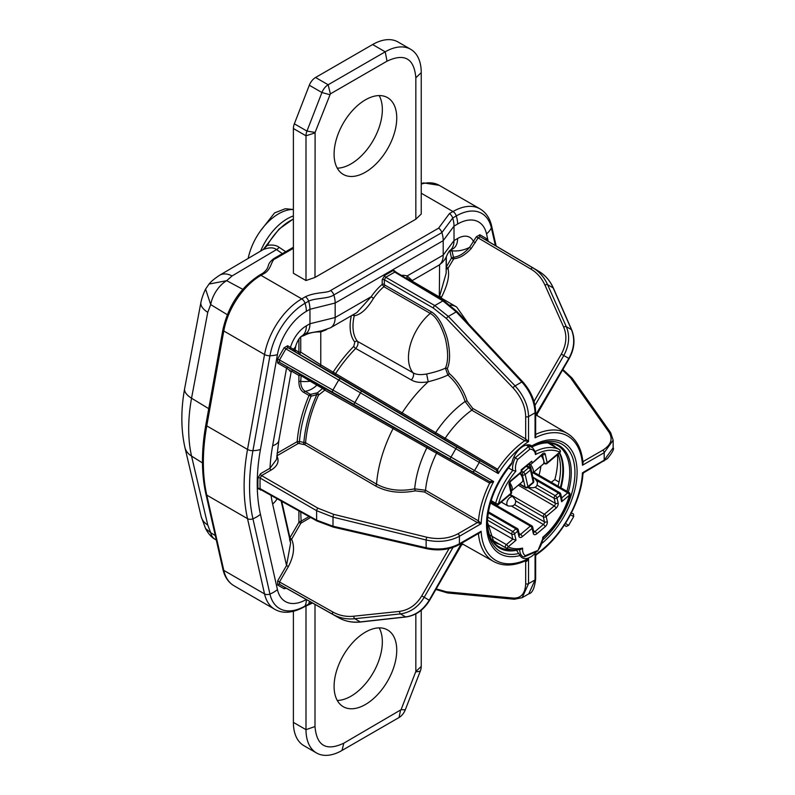 <?xml version="1.0" encoding="UTF-8"?>
<svg xmlns="http://www.w3.org/2000/svg" width="795" height="795" viewBox="0 0 795 795"><rect width="100%" height="100%" fill="white"/><g stroke="black" fill="none" stroke-linecap="round" stroke-linejoin="round"><path stroke-width="1.19" d="M182.383 405.788L182.284 407.11M195.789 329.567L195.133 332.25M205.577 528.576C208.34 533.763 211.41 537.281 214.799 539.129L214.799 539.129A23.214 13.396 -60 0 1 210.695 532.69L205.577 528.576L201.165 516.541A25.47 17.351 -13.6 0 0 207.753 525.008L191.545 456.082A157.559 90.968 -60 0 1 191.545 398.206L207.753 312.326L210.695 304.594A23.214 13.396 -60 0 1 226.684 280.675L209.025 284.063L205.587 289.092L210.695 304.594L227.271 314.681M282.394 253.625L276.471 249.58C273.669 247.305 269.276 247.285 263.294 249.521L219.629 275.239A25.47 14.986 -120.9 0 1 232.07 275.945L226.684 280.675L242.753 289.3M267.209 245.277L267.329 245.387A44.023 25.42 -60 0 1 293.385 219.142M263.175 249.59A1.024 0.586 59.6 0 1 263.294 249.521L267.329 245.387C272.307 244.572 276.233 245.208 279.095 247.285A5.098 3.359 -55.6 0 1 276.471 249.58L232.07 275.945M285.693 251.717L279.095 247.285M293.385 248.308L275.378 258.703C271.284 259.567 271.582 269.108 264.576 273.261L260.979 275.338A53.99 31.174 120 0 0 223.783 330.978L206.77 425.891A188.445 108.796 120 0 0 206.77 495.116L247.523 518.648L264.536 593.915L223.783 570.383A53.99 31.174 120 0 0 233.978 585.746L274.732 609.278C282.772 613.949 292.62 613.144 304.276 606.853L312.524 603.007M314.999 132.914L305.996 135.806L293.385 128.532L293.385 273.261L305.996 280.536L305.996 135.806A10.186 5.883 -60 0 1 306.959 131.086L294.349 123.811L309.315 85.244A10.186 5.883 -60 0 1 315.555 77.493L372.616 44.54A50.93 29.405 -60 0 1 398.086 42.016L410.687 49.3A50.93 29.405 -60 0 1 421.241 72.613L421.241 214.004L415.835 219.201L415.835 77.811C414.185 58.462 404.585 52.917 387.026 61.175L330.372 93.88L315.098 132.437L314.999 277.425L305.996 280.536M314.999 277.425L415.835 219.201M495.374 245.595L491.38 227.917A50.93 29.405 120 0 0 456.29 215.942L452.693 218.019L441.881 232.577L333.84 294.955C328.067 298.99 315.695 297.767 308.629 301.196A22.409 12.939 60 0 1 309.951 309.275L335.162 303.034L443.203 240.656L454.015 226.108L457.612 224.031A41.966 24.228 -60 0 1 486.53 233.889L488.209 241.352M440.281 581.811L448.797 567.054M326.169 329.677A2.037 1.173 -120 0 0 326.159 329.836L320.763 331.962A2.037 1.481 78.5 0 1 321.796 330.8M277.058 453.259L297.181 441.642L299.467 441.523A1.53 0.517 -74.7 0 1 298.821 443.451L303.471 444.455L303.869 442.467L305.578 442.745L376.552 484.135C387.473 490.088 400.173 491.658 414.682 488.846L425.534 490.267A74.521 43.019 -60 0 1 436.544 453.22L393.068 428.584A101.949 58.86 120 0 0 376.552 484.135A1.53 0.875 120.3 0 1 375.478 485.894C386.857 492.095 400.104 493.755 415.228 490.853L424.46 491.986L477.378 522.593L481.114 523.746L478.451 520.864A73.865 42.652 -60 0 1 489.66 483.141L436.544 453.22A1.53 0.875 -60.6 0 0 436.465 451.61L301.196 375.002L300.729 381.342A21.833 12.611 120 0 0 305.25 391.339L310.497 394.37A2.037 0.646 -95.6 0 1 311.103 396.198L318.566 394.25L317.453 392.79L310.497 394.37A2.037 1.66 120 0 0 309.026 395.463L311.103 396.198A105.258 60.768 -60 0 0 299.467 441.523L303.869 442.467A103.27 59.625 -60 0 1 316.678 394.906L315.973 393.296M317.453 392.79L322.591 388.447L324.807 390.126L318.477 395.195A102.386 59.108 120 0 0 305.578 442.745L304.793 444.663L375.478 485.894M318.477 395.195L318.566 394.25M441.126 297.827L441.434 297.29L439.605 296.227L446.164 273.192L446.164 256.994M446.164 267.16L448.171 268.064L453.786 258.782C459.53 258.266 465.314 254.877 471.127 248.626L469.607 247.344A22.409 15.512 167.3 0 1 452.007 250.823A2.037 1.411 -12.7 0 0 449.98 251.419L451.49 258.077L453.468 257.272C458.834 256.715 464.21 253.406 469.607 247.344L476.324 236.821L479.882 234.764L486.302 238.47L487.007 240.637M471.127 248.626L478.153 237.874L480.19 236.701L532.958 267.915C539.298 271.632 544.187 277.216 547.606 284.68L553.161 287.889C550.08 280.774 545.261 275.229 538.722 271.244L486.61 240.408A1.53 1.252 120 0 1 486.302 238.47M536.287 413.837L568.822 358.426C574.258 348.627 575.133 339.038 571.466 329.657L553.161 287.889A2.037 1.024 -23.7 0 1 553.409 288.158C550.15 280.804 545.251 275.169 538.732 271.254L532.958 267.915A2.037 1.163 120.6 0 0 530.921 269.088C537.013 272.655 541.703 278.021 544.992 285.186L563.695 327.182C567.223 335.629 566.438 344.603 561.34 354.103L534.002 401.455M544.992 285.186A2.037 0.994 156 0 1 547.606 284.68L566.308 326.675C570.085 335.728 569.25 345.338 563.784 355.524L561.34 354.103M535.651 412.983A75.803 43.765 120 0 1 536.844 413.817A1.53 1.242 -53.4 0 0 536.734 415.348M300.729 336.732L304.197 335.47C309.136 332.847 314.661 331.674 320.763 331.962L320.763 364.845A1.53 1.252 120 0 0 321.071 366.783L299.665 354.322L300.729 352.135L320.763 364.845L445.18 438.254A74.521 43.019 -60 0 1 471.763 410.2L465.105 401.505C461.696 390.941 455.952 382.117 447.883 375.031C443.222 377.337 436.674 379.583 428.227 381.759C421.121 383.041 415.477 382.425 411.283 379.921L355.713 348.448C357.939 345.746 358.525 343.37 357.452 341.323A2.037 1.62 -38.9 0 0 354.809 342.089A42.523 24.546 -60 0 1 351.32 315.764M535.651 434.279A1.53 0.884 120.8 0 0 536.029 434.189A73.865 42.652 -60 0 1 567.531 433.573C576.474 439.108 581.612 448.688 582.944 462.332L582.487 465.214L583.371 461.398L582.815 461.06M565.434 523.478L568.624 525.366L573.702 516.561L570.472 514.753M535.065 555.904L536.029 554.105M603.783 461.13A2.037 1.173 -120 0 0 604.2 460.196L613.154 447.784C614.386 448.857 612.428 452.514 607.281 458.725L583.709 472.717L582.954 473.909C581.105 502.867 560.455 538.622 536.307 554.701L535.651 555.963L535.651 579.078A2.037 1.173 180 0 1 535.055 579.913L528.774 593.865L522.166 597.681L528.546 583.669L535.055 579.913L535.055 554.89A71.828 41.469 120 0 0 582.487 472.737L582.298 473.969M516.283 549.961L520.079 555.526A16.297 9.411 120 0 0 522.305 557.851A16.297 9.411 120 0 0 536.545 551.521M566.924 491.28A58.502 33.778 120 0 0 551.541 443.302C545.748 442.09 539.02 443.421 531.348 447.287L532.292 446.701L531.805 445.935A16.297 9.411 120 0 0 531.229 445.558A16.297 9.411 120 0 0 520.089 448.559A16.297 9.411 120 0 0 511.94 462.69L511.215 464.469C495.971 483.261 488.031 502.818 487.405 523.14A61.901 35.735 120 0 0 518.757 553.509M461.388 543.343L493.665 561.518A73.865 42.652 -60 0 1 478.451 533.932L481.114 531.259L479.047 533.147L458.973 544.734A2.037 1.173 -120 0 0 459.401 543.8C449.652 548.947 438.562 550.259 426.13 547.755L333.006 526.22L316.619 520.149L260.114 488.647A1.53 0.914 -1.9 0 0 257.968 488.696A175.516 101.333 -60 0 1 257.968 477.994L260.482 473.741L269.982 468.255L276.571 459.401L278.846 440.529A22.409 9.699 -169.8 0 1 272.635 445.727L286.538 368.165L277.664 363.037L277.664 358.923L284.083 347.803L287.651 345.746L293.206 349.194C295.541 350.794 295.581 350.973 293.335 349.73M525.107 561.012L525.684 561.33C526.29 561.926 527.244 561.031 528.546 558.646L526.27 560.485C513.799 566.149 502.927 566.497 493.665 561.518M436.207 588.876L446.383 591.788L513.113 598.059C521.003 598.466 525.197 593.666 525.684 583.669L525.684 561.33A1.53 0.884 119.2 0 0 525.555 560.813M289.599 538.354L298.91 522.345L309.086 516.591M300.729 511.93L301.196 522.981L310.656 517.466M449.076 548.56L421.748 595.882C416.361 604.846 408.978 610.013 399.607 611.385L353.884 616.185C346.431 617 339.435 615.618 332.916 612.051L279.492 581.96L288.376 566.587C293.822 556.182 294.935 547.139 291.725 539.477A1.53 0.745 -23.2 0 1 289.946 539.914M459.898 544.207A75.803 43.765 120 0 0 461.209 544.813A1.53 1.242 113.4 0 1 462.481 543.959M452.991 547.427L424.192 597.303C418.418 606.903 410.518 612.438 400.481 613.909L405.639 616.89C415.288 615.588 423.149 610.033 429.23 600.205L460.941 544.327M285.932 588.032L338.68 617.735C345 621.322 352.205 622.723 360.314 621.919L405.639 616.89A2.037 1.024 83.7 0 0 405.997 616.97C415.845 615.529 423.695 610.004 429.558 600.394L461.617 544.863L463.177 544.148M338.69 617.745A2.037 1.192 119.4 0 1 338.69 617.735C345.338 621.432 352.672 622.853 360.672 621.998A2.037 1.024 83.7 0 1 360.314 621.919L354.759 618.709C346.988 619.553 339.713 618.122 332.916 614.406L279.492 584.315A1.53 1.252 -60 0 0 277.664 585.021L277.664 580.906L286.538 565.523L290.632 542.945L281.152 501.019M288.376 566.587L286.538 565.523L272.635 504.02A158.702 91.624 120 0 1 271.055 495.384M458.973 544.734C449.374 549.802 438.522 551.114 426.448 548.649L333.324 527.115L317.056 521.033A2.037 1.173 -60.9 0 1 316.619 520.149L316.619 510.688L333.006 517.128L426.13 539.994C438.552 542.657 449.642 541.425 459.401 536.287L459.401 543.8L481.114 531.259A71.828 41.469 120 0 0 528.546 558.646L528.546 583.669A2.037 1.173 0 0 1 525.684 583.669M260.8 489.342L260.114 488.647A173.986 100.448 -60 0 1 260.114 478.034L316.619 510.688A2.037 1.153 120 0 1 318.06 508.253L333.791 514.385L426.915 537.251C438.512 539.745 448.867 538.593 457.97 533.793L477.378 522.593A1.53 0.865 120 0 0 478.451 520.864L425.534 490.267A1.53 0.865 120 0 1 424.46 491.986M257.968 477.994A1.53 0.845 1.8 0 1 260.114 478.034L261.555 475.609L271.055 470.113C277.525 466.168 279.502 461.468 276.968 456.022A1.53 1.183 -28.6 0 1 276.809 456.042M303.471 444.455L304.793 444.663M334.148 374.336L333.532 373.978A1.53 1.252 -60 0 1 333.224 372.04A104.403 60.271 -60 0 1 353.755 346.362A2.037 0.676 44.4 0 0 355.713 348.448A102.366 59.098 -60 0 0 335.599 373.58A1.53 0.875 -59.4 0 1 334.148 374.336L443.749 438.989A1.53 0.875 120.6 0 0 445.18 438.254L497.66 469.288A73.865 42.652 -60 0 1 524.72 440.728L528.546 441.593L525.684 438.929L472.717 408.411L467.112 400.978C463.535 389.977 457.532 380.785 449.115 373.392A1.53 0.636 -49.7 0 1 447.883 375.031L445.419 368.155C440.818 370.331 434.557 372.279 426.637 373.988C420.575 375.081 416.033 374.664 413.012 372.746L357.452 341.323A40.485 23.373 -60 0 1 354.242 315.754C360.662 314.8 367.071 309.007 373.481 298.363L371.185 296.714A42.403 24.486 -60 0 1 382.186 284.391L383.876 286.697A1.53 0.865 119.9 0 0 384.701 285.007L431.089 311.7A1.53 0.865 -60.1 0 1 430.254 313.399L383.876 286.697A40.366 23.303 -60 0 0 373.481 298.363M472.717 408.411A1.53 0.865 -60 0 1 471.763 410.2L524.72 440.728A1.53 0.865 -60 0 0 525.684 438.929L525.684 416.58C525.406 406.503 521.212 396.953 513.113 387.93L446.383 318.487L433.364 308.072L384.343 279.77A1.53 0.884 0 0 0 382.186 279.77L384.71 275.408L393.664 270.24L396.188 272.258M449.115 373.392L447.317 368.622C450.04 362.391 450.288 353.566 448.082 342.138C447.416 337.776 445.309 331.783 441.732 324.141C438.413 317.841 434.865 313.697 431.089 311.7M447.317 368.622A1.53 1.123 20.4 0 0 445.419 368.155C448.082 362.093 448.33 353.517 446.164 342.406C445.498 338.133 443.461 332.33 440.052 324.986C436.922 319.014 433.663 315.158 430.254 313.399A39.8 22.976 120 0 0 413.012 372.746A5.098 2.912 -60.5 0 1 411.283 379.921M443.749 438.989L496.219 470.024L498.256 473.562L497.66 469.288A1.53 0.875 120.6 0 1 496.219 470.024L478.789 459.967A2.037 1.66 120 0 1 479.196 462.561L474.595 470.531L332.916 390.067L338.68 380.08L498.256 473.562A71.828 41.469 120 0 1 528.546 441.593L528.546 416.57C528.248 405.778 523.766 395.542 515.09 385.873L448.36 316.43L434.805 305.578L385.784 277.276A1.53 0.884 60 0 1 384.71 275.408M436.465 451.61L489.581 481.531A1.53 0.875 -60.6 0 1 489.66 483.141L493.655 481.531L489.581 481.531L332.916 392.422A2.037 1.163 -60.6 0 1 332.916 390.067L279.492 359.986L285.912 348.866L287.949 347.693L478.789 459.967M287.651 345.746A1.53 1.252 120 0 0 287.949 347.693L293.753 351.022C296.297 352.473 296.376 352.473 293.991 351.042M311.272 380.745A1.53 0.795 -60.2 0 0 310.159 381.212L300.729 375.459L298.91 375.439L291.368 371.086M300.729 336.871L300.729 352.135L298.91 352.115L298.91 338.968M289.539 370.868C292.6 372.398 291.606 371.503 286.538 368.165A1.53 1.252 -60 0 1 288.376 367.459L279.492 362.341A1.53 1.252 -60 0 0 277.664 363.037M293.753 351.022A1.53 1.421 119.7 0 1 293.206 349.194A22.409 9.699 10.2 0 0 295.859 345.616C297.529 340.747 299.486 337.577 301.712 336.086A22.409 12.939 -120 0 0 306.353 325.821L309.951 323.744L335.162 317.513L371.185 296.714L356.915 312.534L330.521 327.769A22.409 12.939 -120 0 0 335.162 317.513L335.162 303.034A22.409 12.939 60 0 0 333.84 294.955A5.098 2.942 -120 0 0 330.541 290.553C327.59 293.186 315.406 291.874 305.33 296.793L301.732 298.87L260.979 275.338A3.061 1.769 -120 0 0 259.448 275.189C240.468 287.542 228.274 305.747 222.878 329.786L205.865 424.699C201.314 450.338 201.324 473.442 205.895 494.013L222.908 569.28C224.657 576.902 228.354 582.397 233.978 585.746M290.771 349.313A1.53 1.252 120 0 1 290.463 347.375A24.247 14.002 -60 0 1 306.353 325.821M406.146 278.22A40.366 23.303 -60 0 1 407.746 278.588A2.037 1.65 106.1 0 1 407.179 275.925L412.208 280.605L438.562 265.391A22.409 12.939 -120 0 0 443.203 255.135L454.015 240.577L457.612 238.5A24.247 14.002 -60 0 1 473.502 241.69L475.34 242.753M407.746 278.588L456.628 306.989A39.8 22.976 120 0 0 450.059 305.081M446.164 268.829A1.53 0.626 169.8 0 0 448.022 268.67C449.732 275.786 447.525 285.326 441.434 297.29M453.786 258.782A1.53 0.745 83.7 0 0 453.468 257.272L452.007 250.823A4.323 2.494 120 0 0 451.351 249.69M382.186 279.77L382.186 284.391A1.53 0.884 180 0 1 384.343 284.381L384.343 279.77L385.784 277.276L394.737 272.109L442.904 300.898L456.241 311.878L521.808 381.988C530.136 391.239 534.548 401.515 535.055 412.814L528.546 416.57A2.037 1.173 -0 0 1 525.684 416.58M393.664 270.24A1.53 0.884 60 0 0 394.737 272.109L395.751 271.999L443.938 300.808L457.175 311.71L522.752 381.809C530.941 391.051 535.244 401.107 535.651 411.979L535.651 435.103L535.055 437.836L536.029 434.189M535.651 411.989A2.037 1.173 180 0 1 535.055 412.814L535.055 437.836A71.828 41.469 120 0 1 582.487 465.214L604.2 452.683L613.154 440.162L610.62 432.619L572.171 378.191L562.87 369.486M583.371 472.24L604.2 460.196L604.2 452.683A2.037 1.173 60 0 0 602.779 450.199C611.087 444.932 613.154 438.92 608.97 432.142L570.512 377.714L562.542 370.053M352.304 315.198A2.037 0.775 13 0 1 354.242 315.754A2.037 1.401 82.5 0 0 353.606 314.442M301.712 336.086L306.075 333.642L321.806 330.8M291.725 369.526L288.376 367.459M318.417 384.85A1.53 1.252 -60 0 0 316.897 385.158L310.159 381.212A22.409 12.939 180 0 1 300.729 381.342A2.037 1.173 180 0 0 298.91 381.67A23.522 13.575 120 0 0 303.779 392.432L309.026 395.463A107.166 61.871 -60 0 0 297.181 441.642A1.53 0.884 -120 0 0 298.244 443.511L277.097 455.724A1.53 0.884 60 0 1 276.849 455.545M333.324 527.115A2.037 0.646 -77 0 1 333.006 526.22L333.006 517.128A2.037 0.626 103.8 0 1 333.791 514.385M305.33 296.793A5.098 2.942 -120 0 1 308.629 301.196L305.032 303.273A50.93 29.405 120 0 0 269.942 355.762L252.929 450.676A185.394 107.037 120 0 0 252.929 518.777L269.942 594.044A50.93 29.405 120 0 0 305.032 606.019L311.739 602.56M496.547 542.518A56.534 32.645 -60 0 1 493.506 541.355M549.991 443.521A56.534 32.645 -60 0 1 552.525 445.568M558.08 454.144A56.534 32.645 -60 0 1 558.05 486.162M539.03 475.181A56.534 32.645 120 0 0 540.918 466.089M557.464 454.67A65.707 37.931 -60 0 1 554.831 479.604L559.044 482.038M551.243 482.227L554.831 479.604M421.241 610.252L421.241 666.468A10.186 5.883 -60 0 1 420.277 671.189L405.311 709.756A10.186 5.883 -60 0 1 399.07 717.507L342.009 750.46A50.93 29.405 -60 0 1 316.539 752.984A50.93 29.405 -60 0 1 305.996 729.661L305.996 605.87M293.385 611.355L293.385 722.387A50.93 29.405 -60 0 0 303.938 745.7L316.539 752.984M293.385 128.532A10.186 5.883 -60 0 1 294.349 123.811M337.259 168.162A44.311 25.579 120 0 0 351.012 163.889A44.311 25.579 120 0 0 379.165 95.579M337.259 700.455A44.311 25.579 120 0 0 351.012 696.191A44.311 25.579 120 0 0 379.165 627.881M365.412 172.207A44.311 25.579 120 0 0 394.36 133.162A44.311 25.579 120 0 0 387.572 97.656A44.311 25.579 120 0 0 365.412 99.852A44.311 25.579 120 0 0 336.474 138.896A44.311 25.579 120 0 0 343.261 174.403A44.311 25.579 120 0 0 365.412 172.207M314.999 604.399L314.999 726.551C316.649 745.889 326.248 751.434 343.808 743.186L401.078 709.697L415.835 671.447L415.835 613.869M365.412 704.509A44.311 25.579 120 0 0 394.36 665.455A44.311 25.579 120 0 0 387.572 629.948A44.311 25.579 120 0 0 365.412 632.144A44.311 25.579 120 0 0 336.474 671.199A44.311 25.579 120 0 0 343.261 706.705A44.311 25.579 120 0 0 365.412 704.509M329.756 94.655L321.925 92.528A10.186 5.883 -60 0 1 328.156 84.767L385.227 51.814A50.93 29.405 -60 0 1 410.687 49.3M309.315 85.244L321.925 92.528L306.959 131.086L315.098 132.437M293.385 209.512A44.57 25.728 120 0 0 260.611 230.719A44.57 25.728 -60 0 0 248.209 258.206M293.385 209.483L285.266 208.737L274.563 212.921L260.611 230.719M527.801 487.385A2.037 2.037 0 0 1 525.465 487.583A2.037 1.173 -60 0 1 525.088 487.007A2.037 1.411 167.3 0 0 527.93 486.659A2.037 0.884 49.8 0 1 527.801 487.385L533.067 482.943A2.037 0.884 49.8 0 0 533.197 482.217A2.037 1.411 -12.7 0 0 533.743 480.935L530.981 468.742A2.037 1.411 -12.7 0 1 530.434 470.024A2.037 0.884 -130.2 0 0 528.675 467.758L523.408 472.2A2.037 0.884 -130.2 0 1 525.177 474.466L527.93 486.659L533.197 482.217L530.434 470.024L525.177 474.466A2.037 1.411 167.3 0 1 522.325 474.824L525.088 487.007L519.761 483.936M529.45 463.793L529.589 464.429L531.08 464.121L542.637 453.756A3.061 1.769 -60 0 1 545.231 454.124L547.179 462.73A2.037 1.411 167.3 0 1 544.327 463.088L543.86 462.809M559.64 452.832A2.037 0.884 49.8 0 0 559.769 452.107L547.179 462.73A2.037 0.884 49.8 0 1 547.049 463.455L559.64 452.832A2.037 2.037 0 0 0 559.342 449.503A2.037 1.173 120 0 0 559.302 449.483A56.028 32.347 120 0 0 535.522 451.312M526.052 445.101L528.536 446.532A16.297 9.411 -60 0 1 532.243 447.267L535.85 452.375L535.482 454.561A53.99 31.174 120 0 1 559.769 452.107A2.037 1.66 -64.3 0 0 559.302 449.483L547.884 442.894L559.342 449.503A2.037 1.173 120 0 1 559.471 449.602M508.422 467.887L512.775 470.401L515.875 471.117A14.26 8.238 -60 0 1 517.674 459.45L513.987 456.747M494.55 541.822A10.186 5.883 -60 0 1 494.311 541.226M536.943 485.119L555.248 495.692A2.037 0.884 -130.2 0 1 557.017 497.958L560.177 495.295A2.037 1.411 -12.7 0 0 560.723 494.013L561.916 499.32L561.638 501.744L560.177 495.295A2.037 0.884 -130.2 0 0 558.408 493.029L555.248 495.692A2.037 1.173 120 0 0 554.175 498.306L555.308 503.324L527.751 487.424M558.15 502.977A2.037 1.411 167.3 0 1 555.308 503.324A2.037 1.173 -60 0 1 554.224 505.948L544.406 514.236A2.037 0.884 -130.2 0 1 546.165 516.502L555.993 508.214A4.074 2.355 -60 0 0 558.15 502.977L557.017 497.958A2.037 1.411 167.3 0 1 554.175 498.306L535.124 487.315M533.266 533.365A2.037 1.411 -12.7 0 0 533.813 532.084L532.68 527.065A2.037 1.411 -12.7 0 1 532.133 528.347L533.266 533.365A4.074 2.355 -60 0 0 536.714 533.862L545.141 526.757A4.074 2.355 -60 0 0 547.298 521.52L546.165 516.502A2.037 1.411 167.3 0 1 543.323 516.859L544.456 521.878L514.514 504.587M518.847 536.148A2.037 1.411 -12.7 0 0 519.393 534.866L518.26 529.848A2.037 1.411 -12.7 0 1 517.714 531.13L518.847 536.148A4.074 2.355 -60 0 0 522.305 536.645L532.133 528.347A2.037 0.884 -130.2 0 0 530.364 526.081L520.536 534.379L519.095 533.544M487.703 517.038L512.795 531.527A2.037 0.884 -130.2 0 1 514.554 533.793L517.714 531.13A2.037 0.884 -130.2 0 0 515.945 528.864L512.795 531.527A2.037 1.173 120 0 0 511.712 534.141L512.845 539.159L516.015 540.242L508.164 546.871A2.037 0.884 49.8 0 0 506.395 544.605L512.845 539.159L487.514 524.541M516.015 540.242L514.554 533.793A2.037 1.411 167.3 0 1 511.712 534.141L487.474 520.149M505.66 547.775L491.906 539.845L505.7 547.805A2.037 1.173 -60 0 0 505.749 547.825A2.037 1.66 -64.3 0 0 505.839 547.874L505.839 547.874A2.037 1.66 -64.3 0 0 508.164 546.871A53.99 31.174 -60 0 0 522.623 548.123L520.675 549.474C515.16 550.488 510.211 549.961 505.839 547.874A2.037 2.037 0 0 1 505.7 547.805A2.037 1.173 -60 0 1 505.332 546.384A2.037 1.173 -60 0 1 506.395 544.605L489.561 534.886M523.18 556.818L523.07 556.748A16.297 9.411 -60 0 0 523.16 556.798L524.263 556.868L525.276 555.665L537.042 550.756M522.971 556.699L523.07 556.748A16.297 9.411 -60 0 1 519.692 549.643M570.005 494.838C564.897 511.791 555.993 525.992 543.313 537.44L538.155 550.051A14.26 8.238 -60 0 0 542.737 537.321A53.99 31.174 120 0 0 569.488 495.116A2.037 0.666 15.9 0 0 570.005 494.838A2.037 2.037 0 0 0 569.061 492.522A2.037 1.173 120 0 0 567.719 492.85L532.978 472.786M561.638 501.744L569.488 495.116A2.037 0.884 -130.2 0 0 567.719 492.85L561.618 497.998M510.907 493.963A2.037 2.037 0 0 0 511.573 491.956A2.037 1.411 167.3 0 1 511.026 493.238A2.037 0.884 -130.2 0 1 510.907 493.963L498.316 504.587A2.037 2.037 0 0 1 495.981 504.795A2.037 1.173 -60 0 1 495.653 503.195A56.028 32.347 -60 0 1 512.775 470.401A16.297 9.411 -60 0 1 515.448 457.582L528.536 446.532L529.838 449.195L517.674 459.45M491.151 500.592L495.653 503.195A2.037 0.666 15.9 0 0 498.435 503.861A53.99 31.174 -60 0 1 515.875 471.117M498.316 504.587A2.037 0.884 -130.2 0 0 498.435 503.861L511.026 493.238L509.088 484.632A3.061 1.769 120 0 1 510.708 480.707L521.232 471.823L521.192 469.805L531.785 461.209L532.113 462.64M509.764 482.635A9.172 3.965 49.8 0 1 511.582 490.843A9.172 3.965 49.8 0 1 511.364 491.002M520.059 473.432A9.172 3.965 49.8 0 1 522.116 481.959L511.582 490.843M530.523 464.469A9.172 3.965 49.8 0 1 532.64 473.075A9.172 3.965 49.8 0 1 532.034 473.403M528.764 464.379A6.112 2.643 49.8 0 1 531.159 469.507M529.589 464.429L529.063 464.121M541.107 455.664A9.172 3.965 49.8 0 1 543.164 464.191L532.64 473.075M526.34 466.417L528.675 467.758A2.037 1.173 -60 0 1 530.017 467.43A2.037 2.037 0 0 1 530.981 468.742A2.037 1.411 -12.7 0 0 530.404 468.007M521.679 470.352L531.785 461.209M521.52 471.236L521.232 471.823L521.52 471.236M215.286 535.572L210.695 532.69L207.753 525.008M201.165 516.541L184.867 447.257A25.47 17.629 -12.7 0 0 191.545 456.082L202.467 462.928M184.867 447.257C180.912 429.141 180.843 409.594 184.639 388.626L184.639 388.626A25.47 11.021 10.2 0 0 191.545 398.206L208.737 408.67M184.639 388.626L200.926 302.358A25.47 11.299 11 0 0 207.753 312.326M486.53 233.889A22.409 15.512 167.3 0 0 491.38 227.917A5.098 3.528 -12.7 0 0 491.648 226.068C489.859 218.208 485.974 212.474 479.981 208.866A53.99 31.174 120 0 0 452.991 211.54L421.241 193.215M479.981 208.866L439.228 185.334A53.99 31.174 120 0 0 421.241 184.062M457.612 224.031A22.409 12.939 60 0 0 456.29 215.942A5.098 2.942 -120 0 0 452.991 211.54L449.384 213.617L438.582 228.175L330.541 290.553M306.294 599.5A41.966 24.228 -60 0 1 277.435 589.592L260.432 514.325A176.43 101.859 -60 0 1 260.432 449.523L277.435 354.61A41.966 24.228 -60 0 1 306.353 311.352A22.409 12.939 60 0 0 305.032 303.273A5.098 2.942 -120 0 0 301.732 298.87A53.99 31.174 120 0 0 264.536 354.51L223.783 330.978A3.061 1.322 -169.8 0 1 222.878 329.786M277.435 354.61A22.409 9.699 10.2 0 1 269.942 355.762A5.098 2.206 -169.8 0 1 264.536 354.51L247.523 449.423L206.77 425.891A3.061 1.322 -169.8 0 1 205.865 424.699M260.432 449.523A22.409 9.699 10.2 0 1 252.929 450.676A5.098 2.206 -169.8 0 1 247.523 449.423A188.445 108.796 120 0 0 247.523 518.648A5.098 3.528 167.3 0 0 252.929 518.777A22.409 15.512 -12.7 0 0 260.432 514.325M205.895 494.013A3.061 2.117 167.3 0 0 206.77 495.116L223.783 570.383A3.061 2.117 167.3 0 1 222.908 569.28M277.435 589.592A22.409 15.512 -12.7 0 1 269.942 594.044A5.098 3.528 167.3 0 1 264.536 593.915A53.99 31.174 120 0 0 274.732 609.278M275.378 258.703A3.061 1.769 -120 0 0 273.858 258.554C264.884 265.709 271.522 265.888 263.046 273.112L259.448 275.189M264.576 273.261A3.061 1.769 -120 0 0 263.046 273.112M306.353 599.529A22.409 12.939 -120 0 1 305.032 606.019A5.098 2.942 60 0 1 304.276 606.853M306.353 311.352L309.951 309.275L309.951 323.744A22.409 12.939 -120 0 1 305.31 334.009M438.582 228.175A5.098 2.942 -120 0 1 441.881 232.577A22.409 12.939 60 0 1 443.203 240.656L443.203 255.135L407.179 275.925A42.403 24.486 -60 0 0 401.346 275.348M438.562 265.391C445.667 260.76 446.929 254.996 447.307 254.42L449.374 250.832A22.409 12.939 -120 0 0 454.015 240.577L454.015 226.108A22.409 12.939 60 0 0 452.693 218.019A5.098 2.942 -120 0 0 449.384 213.617M439.307 296.744L439.605 264.745M353.755 346.362L354.809 342.089M326.159 329.836L326.805 329.458M534.985 405.41L563.784 355.524L569.15 358.615C574.537 348.737 575.391 339.177 571.724 329.925A2.037 1.024 -23.7 0 0 571.466 329.657L566.308 326.675A2.037 0.994 156 0 0 563.695 327.182M400.65 413.678A1.53 0.875 120.6 0 0 402.111 412.923A101.949 58.86 -60 0 1 428.227 381.759L426.637 373.988M392.998 426.935A1.53 0.875 -60.6 0 1 393.068 428.584L324.807 390.126A1.53 0.875 119.4 0 0 324.738 388.487M582.864 461.537A1.53 0.884 -59.2 0 0 583.371 461.398L602.779 450.199M295.094 349.909L298.91 352.115A1.53 1.252 -60 0 0 299.218 354.053L295.372 351.837M301.196 522.981L300.739 523.408L298.91 522.345L298.91 510.917M291.725 539.477L289.966 537.837L281.718 501.327M449.98 251.419A2.514 1.451 120 0 0 449.553 250.733M446.333 256.656L446.333 267.001L451.49 258.077L453.319 259.13M293.067 370.311L300.739 374.733A1.53 1.252 120 0 0 298.91 375.439L298.91 381.67M457.97 533.793A2.037 1.173 60 0 1 459.401 536.287L481.114 523.746A71.828 41.469 120 0 1 493.655 481.531L474.595 470.531A2.037 1.66 -60 0 1 472.151 471.465M511.94 462.69A64.057 36.987 120 0 0 486.719 529.281A64.057 36.987 120 0 0 520.079 555.526M542.22 543.124A64.057 36.987 120 0 0 576.792 466.208A64.057 36.987 120 0 0 531.805 445.935M291.795 538.901L300.739 523.408M421.748 595.882L429.558 600.394M399.607 611.385A2.037 0.994 -96 0 0 400.481 613.909L354.759 618.709A2.037 0.994 -96 0 1 353.884 616.185M338.68 617.735L332.916 614.406A2.037 1.163 -60.6 0 1 332.916 612.051M286.309 588.24L284.083 588.727A1.53 1.252 -60 0 1 285.912 588.022L279.492 584.315L279.492 581.96L277.664 580.906M284.083 588.727L277.664 585.021M272.635 445.727A158.702 91.624 120 0 0 269.982 468.255A1.53 0.884 60 0 0 271.055 470.113M260.979 489.76L257.968 488.696M277.107 498.763A22.409 15.512 167.3 0 1 272.635 504.02M260.601 489.551A1.53 0.884 -120 0 0 260.482 490.048M260.482 473.741A1.53 0.884 60 0 0 261.555 475.609L318.06 508.253M298.821 443.451L298.244 443.511M415.228 490.853L414.682 488.846A80.613 46.537 -60 0 1 426.865 447.833A1.53 0.795 -60.2 0 1 428.267 446.959M435.63 434.219A1.53 0.795 120.2 0 1 435.68 432.569A80.613 46.537 -60 0 1 465.105 401.505L467.112 400.978M384.343 284.381L384.701 285.007M321.071 366.783L333.532 373.978M340.717 378.907A2.037 1.163 120.6 0 0 338.68 380.08L284.083 347.803M332.916 392.422L279.492 362.341L279.492 359.986L277.664 358.923M361.477 391.14L353.884 404.287M456.767 447.118L450.01 458.824M513.113 387.93A2.037 0.626 -43.9 0 1 515.09 385.873L521.808 381.988A2.037 0.646 136.9 0 1 522.742 381.809M446.383 318.487A2.037 0.626 -43.9 0 1 448.36 316.43L456.241 311.878A2.037 0.646 136.9 0 1 457.175 311.71M433.364 308.072A2.037 1.153 -60 0 1 434.805 305.578L442.904 300.898A2.037 1.173 120.9 0 1 443.938 300.808M449.374 250.832L452.971 248.756A22.409 12.939 -120 0 0 457.612 238.5M448.171 268.064L448.022 268.67M476.324 236.821L530.921 269.088M486.61 240.408L480.19 236.701A1.53 1.252 120 0 1 479.882 234.764M608.97 432.142A2.037 1.53 -35.2 0 1 610.61 432.599M570.512 377.714A2.037 1.53 -35.2 0 1 572.152 378.182M304.197 335.47A2.037 0.586 67.9 0 0 303.75 334.904M324.122 388.139A1.53 1.252 120 0 0 322.591 388.447L316.897 385.158A22.409 18.295 120 0 1 305.25 391.339A2.037 1.66 120 0 0 303.779 392.432M426.915 537.251A2.037 0.626 103.8 0 0 426.13 539.994L426.13 547.755A2.037 0.646 -77 0 0 426.438 548.649M446.383 591.788A2.037 1.53 95.4 0 0 447.605 592.971M513.113 598.059A2.037 1.53 95.4 0 0 514.325 599.251M307.874 604.776A5.098 2.942 60 0 0 308.629 603.932A22.409 12.939 -120 0 0 309.533 601.318M516.511 550.309A59.297 34.235 120 0 1 487.415 522.067L494.092 542.806A58.502 33.778 120 0 0 511.304 549.623M568.326 492.095A59.297 34.235 120 0 0 531.845 447.029M543.104 539.606A61.901 35.735 120 0 0 574.596 466.496A61.901 35.735 120 0 0 532.292 446.701M499.767 544.376A56.634 32.704 -60 0 1 492.334 540.501A56.534 32.645 120 0 0 494.609 542.041A56.534 32.645 120 0 0 498.853 543.85M548.659 442.924A56.634 32.704 -60 0 1 555.745 447.426M559.67 452.802A56.634 32.704 -60 0 1 560.972 487.842M560.356 487.494A56.534 32.645 120 0 0 559.322 453.09M554.831 446.899A56.534 32.645 120 0 0 551.144 444.127A56.534 32.645 120 0 0 548.689 442.934M528.804 486.53A5.197 3.001 120 0 0 529.639 487.524L528.446 486.838M529.639 487.524C535.353 488.398 537.907 486.5 537.271 481.85L534.836 478.53A5.197 3.001 120 0 0 533.167 478.391M507.886 505.888C513.6 506.753 516.144 504.865 515.518 500.204L513.073 496.895A5.197 3.001 120 0 0 508.701 498.713A5.197 3.001 120 0 0 506.902 504.408A5.197 3.001 120 0 0 507.886 505.888L501.277 502.082M314.999 726.551L305.996 729.661L293.385 722.387M415.835 671.447L421.241 666.468M421.241 72.613L415.835 77.811M372.616 44.54L385.227 51.814L387.026 61.175M315.555 77.493L328.156 84.767L330.372 93.88M343.808 743.186L342.009 750.46M400.461 710.472L399.07 717.507M401.078 709.697L405.311 709.756M415.735 671.914L420.277 671.189M260.651 251.061A44.57 25.728 -60 0 1 293.385 215.942M529.838 449.195A14.26 8.238 -60 0 1 535.482 454.561M525.276 555.665A14.26 8.238 -60 0 1 522.623 548.123M542.409 454.571L544.327 463.088A2.037 1.173 120 0 0 544.714 463.664A2.037 2.037 0 0 0 547.049 463.455M545.231 454.124A2.037 1.411 167.3 0 1 542.458 454.521M488.239 512.864L515.945 528.864A2.037 1.173 120 0 1 517.297 528.526A2.037 1.173 120 0 1 517.674 529.112M560.137 493.278A2.037 1.173 120 0 0 559.75 492.691A2.037 1.173 120 0 0 558.408 493.029L536.784 480.538M555.993 508.214A2.037 0.884 -130.2 0 0 554.224 505.948L518.28 485.189M510.241 494.52L544.406 514.236A2.037 1.173 120 0 0 543.323 516.859L515.617 500.86M547.298 521.52A2.037 1.411 167.3 0 1 544.456 521.878A2.037 1.173 -60 0 1 543.373 524.491L534.956 531.597A2.037 1.173 -60 0 1 533.793 532.004M545.141 526.757A2.037 0.884 -130.2 0 0 543.373 524.491L511.95 506.355M536.714 533.862A2.037 0.884 -130.2 0 0 534.956 531.597L533.515 530.772M532.094 526.33A2.037 1.173 120 0 0 531.706 525.753A2.037 1.173 120 0 0 530.364 526.081L490.426 503.026M522.305 536.645A2.037 0.884 -130.2 0 0 520.536 534.379A2.037 1.173 -60 0 1 519.374 534.777M522.007 471.783L510.579 481.432L509.635 483.35A2.037 1.411 167.3 0 1 509.088 484.632M510.579 481.432A2.037 0.884 -130.2 0 0 510.708 480.707M521.967 471.365L523.408 472.2A2.037 1.173 120 0 0 522.325 474.824L520.149 473.562M542.637 453.756A2.037 0.884 49.8 0 1 542.508 454.482L542.19 454.193M200.926 302.358C201.821 298.075 203.371 293.653 205.587 289.092M254.39 254.738L263.234 249.55L279.055 229.089L293.385 218.933M214.799 539.129L216.31 540.083M209.025 284.063C211.023 281.539 214.551 278.598 219.629 275.239M293.385 247.275L273.858 258.554M421.241 183.466L423.815 182.93L439.228 185.334M496.159 246.062L491.648 226.068M571.724 329.925L553.409 288.158M537.112 414.106L569.15 358.615M537.251 415.855L537.092 414.145M563.715 524.968C567.372 526.24 564.589 527.284 568.624 525.366M570.909 512.507C573.831 515.041 573.344 512.109 573.702 516.561M567.531 433.573L535.651 414.712M360.672 621.998L405.997 616.97M290.632 542.945L289.569 539.636M295.571 352.016L294.985 350.525L295.859 345.616M278.846 440.529L291.218 371.523C292.659 370.152 293.365 369.774 293.315 370.391M468.513 323.823L456.628 306.989M613.154 447.804L613.154 440.122M330.521 327.769L321.746 330.809M317.056 521.033L260.551 489.521M435.869 589.453L447.625 592.971L514.345 599.251L522.166 597.681M535.651 579.078C534.518 588.31 532.223 593.239 528.774 593.865M494.609 542.041L492.284 540.431M551.144 444.127L548.59 442.924M534.836 478.53L532.948 477.447M513.073 496.895L509.724 494.957M525.465 487.583L519.513 484.145M544.714 463.664L543.79 463.127M532.68 527.065A2.037 2.037 0 0 0 531.706 525.753L490.704 502.082M518.26 529.848A2.037 2.037 0 0 0 517.297 528.526L488.408 511.851M569.061 492.522L533.753 472.131M560.723 494.013A2.037 2.037 0 0 0 559.75 492.691L532.889 477.189M524.263 556.868L537.907 550.925M527.979 444.803L532.243 447.267M495.981 504.795L490.783 501.794M509.635 483.35L511.573 491.956M530.017 467.43L527.125 465.761M533.067 482.943A2.037 2.037 0 0 0 533.743 480.935M531.09 464.121L542.508 454.482M522.037 471.683L521.729 470.312"/></g></svg>
